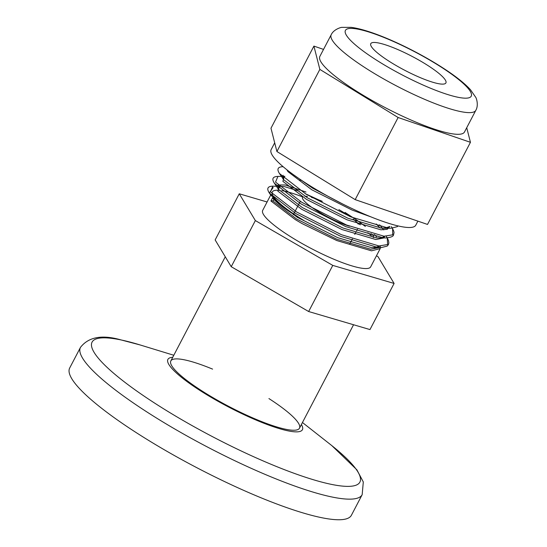 <?xml version="1.0" encoding="UTF-8"?>
<svg xmlns="http://www.w3.org/2000/svg" width="547" height="547" viewBox="0 0 547 547"><rect width="100%" height="100%" fill="white"/><g stroke="black" fill="none" stroke-linecap="round" stroke-linejoin="round"><path stroke-width="0.82" d="M322.279 201.337A31.788 5.894 27.6 0 0 311.441 197.385M307.496 196.469A31.788 5.894 27.6 0 0 304.816 196.236M302.498 197.132A31.788 5.894 27.6 0 0 336.241 221.132A31.788 5.894 27.6 0 0 349.492 226.212M358.217 224.106A31.788 5.894 27.6 0 0 353.191 219.115M349.492 216.325A31.788 5.894 27.6 0 0 338.887 209.631M267.086 201.98L239.265 193.788L215.149 239.928L231.231 266.704L308.645 311.53L369.977 329.581L394.1 283.442L378.011 256.666L376.466 255.77M239.265 193.788L255.353 220.571L332.767 265.398L394.1 283.442M231.231 266.704L255.353 220.571M308.645 311.53L332.767 265.398M280.208 190.418A60.929 11.296 -152.4 0 0 272.338 191.935A60.929 11.296 -152.4 0 0 303.66 220.352C287.496 211.039 277.144 203.525 272.591 197.795L270.922 200.995L295.284 219.614L301.985 223.545L336.788 240.55L371.495 250.827L380.199 248.625L370.675 266.847A60.929 11.296 -152.4 0 1 294.012 238.807A60.929 11.296 -152.4 0 1 262.69 210.39L270.71 195.04M281.746 190.636A60.929 11.296 -152.4 0 1 302.655 196.906M367.823 232.742A60.929 11.296 -152.4 0 1 371.297 235.559M372.637 236.714A60.929 11.296 -152.4 0 1 373.58 237.562M380.199 248.625L380.493 246.553M303.66 220.352C294.307 214.78 286.512 209.487 280.269 204.462L270.512 194.753L269.309 192.982L273.192 187.532M389.867 226.554L384.179 228.297L391.153 228.215L388.302 228.099L350.853 216.899L306.06 194.178L279.476 173.529C276.625 169.119 277.801 166.835 283.004 166.691L283.12 166.691M380.712 237.931L386.066 237.945L383.221 237.829L345.772 226.622L300.973 203.908L274.396 183.259C271.538 178.842 272.714 176.565 277.924 176.414L284.891 176.339C281.992 176.045 281.493 177.03 283.394 179.3L283.155 175.266M379.7 246.006L374.011 247.75L380.979 247.668L378.134 247.552L340.685 236.352L295.893 213.631L269.309 192.982M386.066 237.945C395.194 236.858 393.067 234.848 393.949 233.193C394.271 232.181 393.519 230.184 391.7 227.196L392.596 228.639L392.719 234.813L384.056 236.229L346.607 225.029L301.807 202.308L275.538 182.096L277.924 176.414M380.979 247.668L387.208 246.082L388.391 244.687L388.862 242.916L388.514 240.577L387.242 237.897L387.632 244.536L378.968 245.952L341.519 234.752L296.727 212.038L270.45 191.819L272.837 186.144L284.296 186.561L299.093 191.163M272.591 197.795L273.562 199.217A1.06 0.991 -32.5 0 1 272.721 200.817L270.922 200.995M429.388 81.147A42.386 7.856 27.6 0 0 445.901 82.932A42.386 7.856 27.6 0 0 411.98 56.327A42.386 7.856 27.6 0 0 370.777 43.657A42.386 7.856 27.6 0 0 389.006 61.202A42.386 7.856 27.6 0 0 429.388 81.147M475.822 110.323L464.485 132.005A81.592 15.125 -152.4 0 1 385.17 107.609A81.592 15.125 -152.4 0 1 319.872 56.403L331.208 34.721C333.574 29.388 341.266 27.159 341.991 27.371L351.112 27.35C366.353 29.292 390.667 39.083 413.518 50.946C425.922 57.394 437.176 64.026 447.289 70.823C457.449 77.653 465.162 83.937 470.427 89.681L475.719 97.298C476.287 97.838 478.864 105.161 475.822 110.323A81.592 15.125 -152.4 0 1 444.041 106.891A81.592 15.125 -152.4 0 1 366.305 68.498A81.592 15.125 -152.4 0 1 331.208 34.721M323.537 49.401L313.91 46.098L319.851 69.401L398.12 117.509L470.447 142.316L466.728 127.718M319.851 69.401L276.912 151.526L270.977 128.224L313.91 46.098M276.912 151.526L355.181 199.634L398.12 117.509M355.181 199.634L427.515 224.441L470.447 142.316M417.887 221.138L415.761 225.207A81.592 15.125 -152.4 0 1 336.446 200.811A81.592 15.125 -152.4 0 1 271.148 149.605L274.697 142.822M362.176 494.659A158.945 29.463 27.6 0 1 207.669 447.138A158.945 29.463 27.6 0 1 80.471 347.386L69.695 367.987A158.945 29.463 27.6 0 0 196.899 467.74A158.945 29.463 27.6 0 0 351.406 515.26L362.176 494.659L363.304 481.969L356.89 469.818L331.879 445.675M212.592 369.116A72.587 13.456 27.6 0 0 185.009 359.953A72.587 13.456 27.6 0 0 170.828 360.938A72.587 13.456 27.6 0 0 228.919 406.489A72.587 13.456 27.6 0 0 299.482 428.192A72.587 13.456 27.6 0 0 268.933 398.572M172.736 357.294A75.896 14.072 27.6 0 0 228.639 407.036A75.896 14.072 27.6 0 0 301.383 424.547M342.463 203.894L312.556 188.141L292.946 174.356M389.361 226.52L387.885 227.73L381.731 228.202L347.913 218.226L307.469 197.87L283.729 179.765L279.476 173.529M379.584 224.831L383.755 229.884M384.78 236.283L382.079 237.713M380.685 237.931L376.644 237.924L342.825 227.949L302.388 207.593L278.642 189.494L278.061 184.995L285.131 184.961L306.005 192.038M345.054 212.441L356.849 220.161L365.382 226.465M374.504 234.554L376.541 236.796M379.194 245.972L377.717 247.176L371.557 247.654L337.738 237.678L297.301 217.316L273.562 199.217M370.975 216.892L352.159 210.096L311.722 189.741L287.975 171.642L286.847 169.741M389.696 226.547L387.235 229.316L380.89 229.802L347.072 219.826L306.635 199.464L282.895 181.365L284.29 176.366M299.92 179.854L301.951 180.592M376.24 223.969L380.254 228.051M384.582 236.502L383.946 237.883M383.871 237.966L375.81 239.524L341.991 229.549L301.547 209.193L277.808 191.088L279.811 186.069C276.905 185.768 276.406 186.753 278.307 189.023L274.396 183.259M305.171 193.638L318.662 199.86M356.589 222.157L360.316 224.838M371.153 233.692L373.663 236.154M379.529 246L378.866 247.606M378.784 247.695L370.722 249.247L336.904 239.271L296.467 218.916L272.721 200.817M443.603 93.195A70.994 13.162 27.6 0 0 436.144 63.924A70.994 13.162 27.6 0 0 345.273 32.758A70.994 13.162 27.6 0 0 443.603 93.195M173.802 355.256L140.032 344.925A151.088 28.006 27.6 0 0 121.605 340.063A151.088 28.006 27.6 0 0 134.234 389.232A151.088 28.006 27.6 0 0 317.916 481.052A151.088 28.006 27.6 0 0 330.203 444.342L302.45 422.51M300.282 201.371L293.698 213.973M293.527 214.294L293.254 214.814M357.437 229.275L356.603 230.875M356.09 231.846L354.757 234.396M352.35 238.998L349.67 244.126M299.482 428.192L353.56 324.747M170.828 360.938L225.275 256.796M391.153 228.215L397.375 226.629L398.1 225.925M386.866 237.295L386.223 236.345M269.302 192.968C266.457 188.565 267.633 186.288 272.837 186.144M384.281 236.249L382.004 237.706M391.7 227.196L391.31 226.615M80.471 347.386C88.518 336.959 102.043 334.47 121.037 339.919L140.032 344.925"/></g></svg>
